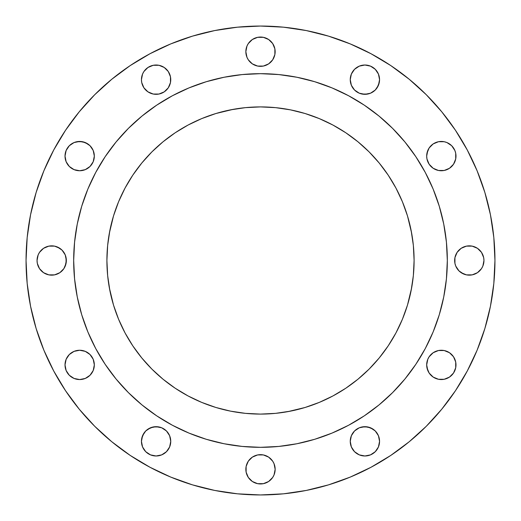 <?xml version="1.0" encoding="UTF-8"?>
<svg xmlns="http://www.w3.org/2000/svg" width="521" height="521" viewBox="0 0 521 521"><rect width="100%" height="100%" fill="white"/><g stroke="black" fill="none" stroke-linecap="round" stroke-linejoin="round"><path stroke-width="0.78" d="M141.445 79.667A14.653 14.653 0 0 1 156.098 65.014A14.653 14.653 0 0 1 170.751 79.667A14.653 14.653 0 0 1 156.098 94.321A14.653 14.653 0 0 1 141.445 79.667L141.725 82.526L143.913 87.808L147.957 91.852L153.239 94.041L158.957 94.041L164.239 91.852L168.283 87.808L170.471 82.526L170.471 76.808L168.283 71.527L164.239 67.483L158.957 65.294L153.239 65.294L147.957 67.483L143.913 71.527L142.559 74.06L141.445 79.667L141.725 76.808M275.153 51.696A14.653 14.653 0 0 1 260.5 66.343A14.653 14.653 0 0 1 245.847 51.69L246.961 57.303L248.315 59.837L252.359 63.875L257.641 66.063L263.359 66.063L268.641 63.875L272.685 59.837L274.873 54.549L274.873 48.837L272.685 43.549L268.641 39.511L263.359 37.323L257.641 37.323L252.359 39.511L248.315 43.549L246.961 46.082L245.847 51.69L246.961 46.082M379.555 79.667A14.653 14.653 0 0 1 364.902 94.321A14.653 14.653 0 0 1 350.249 79.667L351.369 85.275L354.541 90.029L359.295 93.207L364.902 94.321L370.509 93.207L375.263 90.029L378.441 85.275L379.555 79.667L378.441 74.06L375.263 69.306L370.509 66.128L364.902 65.014L359.295 66.128L354.541 69.306L351.369 74.06L350.249 79.667A14.653 14.653 0 0 1 364.902 65.014A14.653 14.653 0 0 1 379.555 79.667L379.275 76.808M426.959 158.957L426.679 156.098A14.653 14.653 0 0 1 441.333 141.445A14.653 14.653 0 0 1 455.986 156.098A14.653 14.653 0 0 1 441.333 170.751A14.653 14.653 0 0 1 426.679 156.098L426.959 158.957L429.148 164.239L433.192 168.283L438.474 170.471L444.192 170.471L449.473 168.283L453.517 164.239L455.706 158.957L455.706 153.239L454.872 150.491L451.694 145.737L446.94 142.559L444.192 141.725L438.474 141.725L433.192 143.913L429.148 147.957L427.793 150.491L426.679 156.098L426.959 153.239L429.148 147.957M483.677 257.641L483.957 260.5A14.653 14.653 0 0 1 469.304 275.153A14.653 14.653 0 0 1 454.651 260.5A14.653 14.653 0 0 1 469.304 245.847A14.653 14.653 0 0 1 483.957 260.5L483.677 257.641L481.489 252.359L477.451 248.315L472.163 246.127L466.451 246.127L461.163 248.315L457.125 252.359L454.937 257.641L454.937 263.359L455.771 266.107L458.949 270.861L463.697 274.039L466.451 274.873L472.163 274.873L477.451 272.685L481.489 268.641L482.843 266.107L483.957 260.5L482.843 266.107M427.793 370.509L426.679 364.902A14.653 14.653 0 0 1 441.333 350.249A14.653 14.653 0 0 1 455.986 364.902A14.653 14.653 0 0 1 441.333 379.555A14.653 14.653 0 0 1 426.679 364.902L426.959 367.761L429.148 373.043L433.192 377.087L438.474 379.275L444.192 379.275L449.473 377.087L453.517 373.043L455.706 367.761L455.706 362.043L453.517 356.761L449.473 352.717L444.192 350.529L438.474 350.529L433.192 352.717L429.148 356.761L427.793 359.295L426.679 364.902L427.793 359.295M379.555 441.333A14.653 14.653 0 0 1 364.902 455.986A14.653 14.653 0 0 1 350.249 441.333L351.369 446.94L354.541 451.694L359.295 454.872L364.902 455.986L370.509 454.872L375.263 451.694L378.441 446.94L379.555 441.333L378.441 435.725L375.263 430.971L370.509 427.793L364.902 426.679L359.295 427.793L354.541 430.971L351.369 435.725L350.249 441.333A14.653 14.653 0 0 1 364.902 426.679A14.653 14.653 0 0 1 379.555 441.333L379.275 444.192M274.039 463.697L275.153 469.31L274.039 463.697L272.685 461.163L268.641 457.125L263.359 454.937L257.641 454.937L252.359 457.125L248.315 461.163L246.127 466.451L246.127 472.163L248.315 477.451L252.359 481.489L257.641 483.677L263.359 483.677L268.641 481.489L272.685 477.451L274.039 474.918L275.153 469.31A14.653 14.653 0 0 1 260.5 483.957A14.653 14.653 0 0 1 245.847 469.304M170.751 441.333A14.653 14.653 0 0 1 156.098 455.986A14.653 14.653 0 0 1 141.445 441.333L142.559 446.94L145.737 451.694L150.491 454.872L156.098 455.986L161.705 454.872L166.459 451.694L169.631 446.94L170.751 441.333L169.631 435.725L166.459 430.971L161.705 427.793L156.098 426.679L150.491 427.793L145.737 430.971L142.559 435.725L141.445 441.333A14.653 14.653 0 0 1 156.098 426.679A14.653 14.653 0 0 1 170.751 441.333M94.041 362.043L94.321 364.902A14.653 14.653 0 0 1 79.667 379.555A14.653 14.653 0 0 1 65.014 364.902L66.128 370.509L69.306 375.263L74.06 378.441L79.667 379.555L85.275 378.441L90.029 375.263L93.207 370.509L94.321 364.902L93.207 359.295L90.029 354.541L85.275 351.369L79.667 350.249L74.06 351.369L69.306 354.541L66.128 359.295L65.014 364.902A14.653 14.653 0 0 1 79.667 350.249A14.653 14.653 0 0 1 94.321 364.902L93.207 370.509L90.029 375.263M93.207 150.491L94.321 156.098A14.653 14.653 0 0 1 79.667 170.751A14.653 14.653 0 0 1 65.014 156.098L66.128 161.705L69.306 166.459L74.06 169.631L79.667 170.751L85.275 169.631L90.029 166.459L93.207 161.705L94.321 156.098L93.207 150.491L90.029 145.737L85.275 142.559L79.667 141.445L74.06 142.559L69.306 145.737L66.128 150.491L65.014 156.098A14.653 14.653 0 0 1 79.667 141.445A14.653 14.653 0 0 1 94.321 156.098L94.041 158.957M65.229 254.893L66.343 260.5A14.653 14.653 0 0 1 51.69 275.153A14.653 14.653 0 0 1 37.043 260.5L37.323 263.359L39.511 268.641L43.549 272.685L48.837 274.873L54.549 274.873L59.837 272.685L63.875 268.641L66.063 263.359L66.063 257.641L65.229 254.893L62.051 250.139L57.303 246.961L54.549 246.127L48.837 246.127L43.549 248.315L39.511 252.359L38.157 254.893L37.043 260.5L38.157 254.893M26.05 260.5A234.45 234.45 0 0 1 260.5 26.05A234.45 234.45 0 0 1 494.95 260.5L493.823 283.483L490.443 306.237L484.856 328.556L477.106 350.223L467.265 371.017L455.439 390.757L441.73 409.232L426.282 426.282L409.232 441.73L390.757 455.439L371.017 467.265L350.223 477.106L328.556 484.856L306.237 490.443L283.483 493.823L260.5 494.95L237.517 493.823L214.763 490.443L192.444 484.856L170.777 477.106L149.983 467.265L130.243 455.439L111.768 441.73L94.718 426.282L79.27 409.232L65.561 390.757L53.735 371.017L43.894 350.223L36.144 328.556L30.557 306.237L27.177 283.483L26.05 260.5L27.177 237.517L30.557 214.763L36.144 192.444L43.894 170.777L53.735 149.983L65.561 130.243L79.27 111.768L94.718 94.718L111.768 79.27L130.243 65.561L149.983 53.735L170.777 43.894L192.444 36.144L214.763 30.557L237.517 27.177L260.5 26.05L283.483 27.177L306.237 30.557L328.556 36.144L350.223 43.894L371.017 53.735L390.757 65.561L409.232 79.27L426.282 94.718L441.73 111.768L455.439 130.243L467.265 149.983L477.106 170.777L484.856 192.444L490.443 214.763L493.823 237.517L494.95 260.5A234.45 234.45 0 0 1 260.5 494.95A234.45 234.45 0 0 1 26.05 260.5M95.753 172.392A186.831 186.831 0 0 0 73.669 260.5A186.831 186.831 0 0 1 260.5 73.669A186.831 186.831 0 0 1 447.331 260.5A186.831 186.831 0 0 0 425.247 172.392M415.914 156.808A186.831 186.831 0 0 0 364.192 105.086M348.608 95.753A186.831 186.831 0 0 0 172.392 95.753M156.808 105.086A186.831 186.831 0 0 0 105.086 156.808M414.097 260.5A153.597 153.597 0 0 1 260.5 414.097A153.597 153.597 0 0 1 106.903 260.5A153.597 153.597 0 0 1 260.5 106.903A153.597 153.597 0 0 1 414.097 260.5L413.355 245.443L411.141 230.536L407.481 215.915L402.401 201.725L395.96 188.094L388.21 175.167L379.229 163.06L369.109 151.891L357.94 141.771L345.833 132.79L332.906 125.04L319.275 118.599L305.085 113.519L290.464 109.859L275.557 107.645L260.5 106.909L245.443 107.645L230.536 109.859L215.915 113.519L201.725 118.599L188.094 125.04L175.167 132.79L163.06 141.771L151.891 151.891L141.771 163.06L132.79 175.167L125.04 188.094L118.599 201.725L113.519 215.915L109.859 230.536L107.645 245.443L106.909 260.5L107.645 275.557L109.859 290.464L113.519 305.085L118.599 319.275L125.04 332.906L132.79 345.833L141.771 357.94L151.891 369.109L163.06 379.229L175.167 388.21L188.094 395.96L201.725 402.401L215.915 407.481L230.536 411.141L245.443 413.355L260.5 414.091L275.557 413.355L290.464 411.141L305.085 407.481L319.275 402.401L332.906 395.96L345.833 388.21L357.94 379.229L369.109 369.109L379.229 357.94L388.21 345.833L395.96 332.906L402.401 319.275L407.481 305.085L411.141 290.464L413.355 275.557L414.091 260.5M447.324 260.5L446.425 278.813L443.736 296.95L439.281 314.736L433.107 331.994L425.266 348.569L415.843 364.296L404.921 379.021L392.606 392.606L379.021 404.921L364.296 415.843L348.569 425.266L331.994 433.107L314.736 439.281L296.95 443.736L278.813 446.425L260.5 447.324L242.187 446.425L224.05 443.736L206.264 439.281L189.006 433.107L172.431 425.266L156.704 415.843L141.979 404.921L128.394 392.606L116.079 379.021L105.157 364.296L95.734 348.569L87.893 331.994L81.719 314.736L77.264 296.95L74.575 278.813L73.676 260.5L74.575 242.187L77.264 224.05L81.719 206.264L87.893 189.006L95.734 172.431L105.157 156.704L116.079 141.979L128.394 128.394L141.979 116.079L156.704 105.157L172.431 95.734L189.006 87.893L206.264 81.719L224.05 77.264L242.187 74.575L260.5 73.676L278.813 74.575L296.95 77.264L314.736 81.719L331.994 87.893L348.569 95.734L364.296 105.157L379.021 116.079L392.606 128.394L404.921 141.979L415.843 156.704L425.266 172.431L433.107 189.006L439.281 206.264L443.736 224.05L446.425 242.187L447.324 260.5M425.247 348.608A186.831 186.831 0 0 0 447.331 260.5A186.831 186.831 0 0 1 260.5 447.331A186.831 186.831 0 0 1 73.669 260.5A186.831 186.831 0 0 0 95.753 348.608M105.086 364.192A186.831 186.831 0 0 0 156.808 415.914M172.392 425.247A186.831 186.831 0 0 0 348.608 425.247M364.192 415.914A186.831 186.831 0 0 0 415.914 364.192M74.073 248.283L73.669 260.5L74.073 272.717M107.261 367.37L116.079 379.021M144.356 406.842L153.63 413.739M248.283 446.927L260.5 447.331L272.717 446.927M367.37 413.739L379.021 404.921M406.842 376.644L413.739 367.37M446.927 272.717L447.331 260.5L446.927 248.283M413.739 153.63L404.921 141.979M376.644 114.158L367.37 107.261M272.717 74.073L260.5 73.669L248.283 74.073M153.63 107.261L141.979 116.079M114.158 144.356L107.261 153.63M65.561 130.243L53.735 149.983M158.957 94.041L153.239 94.041L147.957 91.852M143.913 87.808L142.559 85.275M248.315 43.549L250.139 41.335M257.641 37.323L263.359 37.323L266.107 38.157M270.861 41.335L272.685 43.549M274.873 48.837L274.873 54.549L272.685 59.837M263.359 66.063L257.641 66.063L254.893 65.229M246.961 57.303L245.847 51.69M379.275 82.526L377.087 87.808M370.509 93.207L367.761 94.041L362.043 94.041M441.333 141.445L444.192 141.725M455.986 156.098L455.706 158.957M454.937 263.359L454.937 257.641L455.771 254.893M463.697 246.961L466.451 246.127L472.163 246.127M477.451 248.315L479.665 250.139M479.665 270.861L477.451 272.685M472.163 274.873L466.451 274.873L461.163 272.685M457.125 268.641L455.771 266.107M451.694 375.263L449.473 377.087M444.192 379.275L441.333 379.555M438.474 379.275L433.192 377.087M362.043 426.959L367.761 426.959L373.043 429.148M378.441 446.94L377.087 449.473M246.127 472.163L246.127 466.451L248.315 461.163M252.359 457.125L254.893 455.771M257.641 454.937L263.359 454.937L266.107 455.771M275.153 469.31L274.873 472.163M272.685 477.451L270.861 479.665M263.359 483.677L257.641 483.677L254.893 482.843M250.139 479.665L248.315 477.451M141.725 438.474L143.913 433.192M147.957 429.148L153.239 426.959L158.957 426.959M141.725 444.192L141.445 441.333M79.667 379.555L76.808 379.275M76.808 141.725L82.526 141.725L87.808 143.913M91.852 164.239L90.029 166.459M41.335 250.139L43.549 248.315M48.837 246.127L54.549 246.127L59.837 248.315M37.323 263.359L37.043 260.5A14.653 14.653 0 0 1 51.69 245.847A14.653 14.653 0 0 1 66.343 260.5L65.229 266.107M63.875 268.641L62.051 270.861M57.303 274.039L54.549 274.873L48.837 274.873M43.549 272.685L41.335 270.861M411.649 287.813L407.481 305.085M395.96 332.906L388.21 345.833M369.109 369.109L357.94 379.229M305.085 407.481L287.813 411.649M233.187 411.649L230.536 411.141M188.094 395.96L175.167 388.21M151.891 369.109L141.771 357.94M113.519 305.085L109.351 287.813M109.351 233.187L113.519 215.915M125.04 188.094L132.79 175.167M151.891 151.891L163.06 141.771M215.915 113.519L233.187 109.351M287.813 109.351L290.464 109.859M332.906 125.04L345.833 132.79M369.109 151.891L379.229 163.06M407.481 215.915L411.649 233.187M245.847 469.31A14.653 14.653 0 0 1 260.5 454.657A14.653 14.653 0 0 1 275.153 469.304M245.847 51.696A14.653 14.653 0 0 1 260.5 37.043A14.653 14.653 0 0 1 275.153 51.69"/></g></svg>
